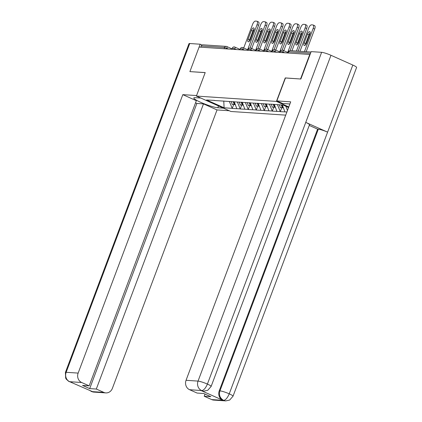 <?xml version="1.0" encoding="UTF-8"?>
<svg xmlns="http://www.w3.org/2000/svg" width="422" height="422" viewBox="0 0 422 422"><rect width="100%" height="100%" fill="white"/><g stroke="black" fill="none" stroke-linecap="round" stroke-linejoin="round"><path stroke-width="0.63" d="M300.717 79.009L285.256 77.922L276.426 101.407L196.378 96.063L230.903 111.482L285.715 115.137M276.426 101.407L288.801 106.93M288.595 107.483L283.236 105.089L270.734 104.139M286.902 111.988L280.319 111.661L281.769 107.805M277.47 104.703L280.319 111.661M280.018 111.529L272.306 111.128L273.757 107.272M269.452 104.171L272.306 111.128M272.005 110.991L264.288 110.596L265.739 106.734M261.434 103.638L264.288 110.596M263.987 110.459L256.275 110.058L257.726 106.202M253.422 103.1L256.275 110.058M255.975 109.926L248.257 109.525L249.708 105.669M245.404 102.567L248.257 109.525M247.957 109.388L240.245 108.992L241.695 105.131M237.391 102.029L240.245 108.992M239.944 108.855L232.227 108.454L233.677 104.598M229.373 101.496L232.227 108.454M231.926 108.322L224.093 107.795L206.58 99.977L214.629 100.399M270.523 104.239L214.413 100.499M285.868 106.265L287.456 110.511M282.35 105.031L284.897 111.856M274.289 104.376L276.885 111.318M266.271 103.844L268.867 110.786M258.259 103.311L260.854 110.247M250.241 102.773L252.836 109.715M242.228 102.24L244.823 109.182M234.21 101.707L236.805 108.644M224.093 48.736L224.557 47.507L201.278 45.956L200.819 47.185M201.278 45.956A1.809 1.635 -86.2 0 1 202.908 44.822L226.187 46.378A1.809 1.635 -86.2 0 1 226.693 46.504A1.809 0.733 114.1 0 1 226.804 46.531A1.809 0.733 114.1 0 1 226.836 48.229L226.582 48.905M223.771 101.006L224.093 107.795M196.378 96.063L205.203 72.579L190.042 71.624M205.182 72.637L189.889 71.613L199.1 47.069L309.769 54.454L300.564 78.94M310.059 54.58L309.769 54.454M243.705 47.987L252.588 24.349A3.619 1.466 -65.9 0 1 255.394 21.1L256.782 21.195A3.619 1.466 -65.9 0 1 256.993 21.242L258.501 21.918A3.619 1.466 114.1 0 1 258.57 25.325L250.056 47.976M258.57 25.325L257.061 24.65L247.63 49.738M257.061 24.65A3.619 1.466 -65.9 0 0 256.993 21.242M248.089 39.125A2.833 1.15 -65.9 0 0 248.141 41.794A2.833 1.15 -65.9 0 0 250.504 39.288L253.786 30.563A2.833 1.15 -65.9 0 0 253.733 27.894A2.833 1.15 -65.9 0 0 251.37 30.405L248.089 39.125L249.602 39.8A2.833 1.15 -65.9 0 0 249.249 41.34M254.134 29.028A2.833 1.15 -65.9 0 0 252.878 31.08L249.602 39.8M234.811 104.392L232.258 104.503L231.256 101.507M233.234 101.639L234.236 104.635M233.904 101.686L234.906 104.677L235.334 104.709M251.723 48.525L260.606 24.887A3.619 1.466 -65.9 0 1 263.407 21.633L264.794 21.728A3.619 1.466 -65.9 0 1 265.011 21.78L266.519 22.456A3.619 1.466 114.1 0 1 266.588 25.858L258.069 48.514M266.588 25.858L265.074 25.183L255.642 50.276M265.074 25.183A3.619 1.466 -65.9 0 0 265.011 21.78M256.107 39.663A2.833 1.15 -65.9 0 0 256.159 42.327A2.833 1.15 -65.9 0 0 258.522 39.821L261.798 31.101A2.833 1.15 -65.9 0 0 261.745 28.432A2.833 1.15 -65.9 0 0 259.382 30.938L256.107 39.663L257.615 40.333A2.833 1.15 -65.9 0 0 257.267 41.873M262.146 29.561A2.833 1.15 -65.9 0 0 260.896 31.613L257.615 40.333M242.824 104.925L240.276 105.036L239.269 102.04M241.247 102.171L242.254 105.168M241.917 102.219L242.924 105.215L243.352 105.242M259.736 49.057L268.619 25.42A3.619 1.466 -65.9 0 1 271.425 22.171L272.812 22.261A3.619 1.466 -65.9 0 1 273.023 22.313L274.532 22.988A3.619 1.466 114.1 0 1 274.601 26.396L266.087 49.047M274.601 26.396L273.092 25.721L263.66 50.809M273.092 25.721A3.619 1.466 -65.9 0 0 273.023 22.313M264.119 40.196A2.833 1.15 -65.9 0 0 264.172 42.865A2.833 1.15 -65.9 0 0 266.535 40.359L269.816 31.634A2.833 1.15 -65.9 0 0 269.763 28.965A2.833 1.15 -65.9 0 0 267.4 31.471L264.119 40.196L265.633 40.871A2.833 1.15 -65.9 0 0 265.28 42.406M270.164 30.094A2.833 1.15 -65.9 0 0 268.909 32.146L265.633 40.871M250.842 105.463L248.289 105.574L247.287 102.578M249.265 102.71L250.267 105.706M249.935 102.752L250.937 105.748L251.364 105.774M267.754 49.59L276.637 25.958A3.619 1.466 -65.9 0 1 279.438 22.704L280.825 22.799A3.619 1.466 -65.9 0 1 281.041 22.851L282.55 23.521A3.619 1.466 114.1 0 1 282.619 26.929L274.1 49.58M282.619 26.929L281.105 26.254L271.678 51.347M281.105 26.254A3.619 1.466 -65.9 0 0 281.041 22.851M272.137 40.728A2.833 1.15 -65.9 0 0 272.19 43.397A2.833 1.15 -65.9 0 0 274.553 40.892L277.829 32.167A2.833 1.15 -65.9 0 0 277.776 29.503A2.833 1.15 -65.9 0 0 275.413 32.009L272.137 40.728L273.646 41.403A2.833 1.15 -65.9 0 0 273.298 42.944M278.177 30.632A2.833 1.15 -65.9 0 0 276.927 32.684L273.646 41.403M258.855 105.996L256.307 106.107L255.299 103.11M257.278 103.242L258.285 106.239M257.947 103.29L258.955 106.281L259.382 106.312M275.766 50.128L284.65 26.491A3.619 1.466 -65.9 0 1 287.456 23.236L288.843 23.331A3.619 1.466 -65.9 0 1 289.054 23.384L290.563 24.059A3.619 1.466 114.1 0 1 290.631 27.462L282.118 50.118M290.631 27.462L289.123 26.792L279.691 51.88M289.123 26.792A3.619 1.466 -65.9 0 0 289.054 23.384M280.15 41.266A2.833 1.15 -65.9 0 0 280.203 43.93A2.833 1.15 -65.9 0 0 282.566 41.425L285.847 32.705A2.833 1.15 -65.9 0 0 285.794 30.036A2.833 1.15 -65.9 0 0 283.431 32.541L280.15 41.266L281.664 41.942A2.833 1.15 -65.9 0 0 281.31 43.477M286.195 31.165A2.833 1.15 -65.9 0 0 284.94 33.217L281.664 41.942M266.873 106.534L264.32 106.639L263.317 103.648M265.296 103.78L266.298 106.771M265.965 103.823L266.968 106.819L267.395 106.845M283.784 50.661L292.668 27.024A3.619 1.466 -65.9 0 1 295.469 23.774L296.856 23.864A3.619 1.466 -65.9 0 1 297.072 23.917L298.581 24.592A3.619 1.466 114.1 0 1 298.649 28L290.13 50.651M298.649 28L297.135 27.324L287.709 52.412M297.135 27.324A3.619 1.466 -65.9 0 0 297.072 23.917M288.168 41.799A2.833 1.15 -65.9 0 0 288.221 44.468A2.833 1.15 -65.9 0 0 290.584 41.963L293.86 33.238A2.833 1.15 -65.9 0 0 293.807 30.569A2.833 1.15 -65.9 0 0 291.444 33.08L288.168 41.799L289.677 42.474A2.833 1.15 -65.9 0 0 289.328 44.015M294.208 31.697A2.833 1.15 -65.9 0 0 292.958 33.749L289.677 42.474M274.886 107.067L272.338 107.177L271.33 104.181M273.308 104.313L274.316 107.309M273.978 104.355L274.986 107.352L275.413 107.383M200.809 98.041L195.175 97.667A13.562 1.83 -159.4 0 0 193.803 97.951A13.562 1.83 -159.4 0 0 203.214 103.406A13.562 1.83 -159.4 0 0 217.826 107.779L223.454 108.159M196.568 95.562L182.816 94.644L196.351 100.689L89.163 385.85L81.668 382.506L69.667 381.704L92.254 391.526L91.59 391.521M89.163 385.85L82.538 385.413L89.686 388.604L196.868 103.437L195.539 102.847M196.868 103.437L203.499 103.881L217.035 109.926L112.373 388.382A7.232 6.541 93.8 0 1 105.853 392.903A7.232 6.541 93.8 0 1 103.812 392.391L96.311 389.042L203.499 103.881M229.241 110.743L217.035 109.926M182.816 94.644L78.149 373.095A7.232 6.541 93.8 0 0 81.668 382.506M71.962 382.327L68.665 381.335L66.296 379.214L65.668 378.165L65.399 372.452L188.982 43.677A7.417 1.002 20.6 0 1 189.731 43.519L200.186 44.22L202.027 45.038M89.686 388.604L96.311 389.042M200.186 44.22L199.115 47.069M71.555 382.285L69.92 381.815M69.308 381.657L69.693 381.746M89.264 390.192L91.811 391.595L103.812 392.391M276.843 100.916L290.711 101.844L186.049 380.296L198.045 381.098L321.627 52.317L311.167 51.621L300.87 79.02L285.457 77.991L276.843 100.916L282.629 103.501L289.909 103.986M211.712 399.592L223.707 400.394A7.232 6.541 -86.2 0 0 225.749 400.9L213.748 400.098A7.232 6.541 -86.2 0 1 211.712 399.592L204.211 396.242L205.023 394.085M321.627 52.317A7.417 1.002 20.6 0 1 330.975 55.293L305.755 122.391A7.417 1.002 20.6 0 1 309.484 124.77L211.127 386.447A7.417 1.002 20.6 0 0 207.397 384.073C205.662 388.119 203.794 390.287 201.79 390.577L189.568 389.701A7.232 6.541 -86.2 0 1 186.049 380.296M201.12 390.566L203.161 391.078A7.232 6.541 -86.2 0 1 201.12 390.566L222.763 400.23A7.232 6.541 -86.2 0 1 219.245 390.825L317.602 129.148L318.299 129.195A7.417 1.002 20.6 0 1 327.599 132.144L352.818 65.051L330.975 55.293M352.818 65.051A7.417 1.002 20.6 0 1 356.601 67.446L233.018 396.221A7.417 1.002 20.6 0 0 229.241 393.826C227.5 397.877 225.649 400.051 223.686 400.351L222.763 400.23M219.245 390.825L219.941 390.872A7.417 1.002 20.6 0 1 229.241 393.826L327.599 132.144L305.755 122.391L207.397 384.073A7.417 1.002 20.6 0 0 198.045 381.098A7.232 6.541 93.8 0 0 201.563 390.503M204.211 396.242L210.842 396.685L203.694 393.494L197.063 393.051L189.568 389.701M317.602 129.148L309.242 125.413M318.299 129.195L219.941 390.872C218.76 394.966 219.931 398.099 223.454 400.278M291.961 50.761L300.68 27.562A3.619 1.466 -65.9 0 1 303.487 24.307L304.874 24.402A3.619 1.466 -65.9 0 1 305.085 24.455L306.594 25.125A3.619 1.466 114.1 0 1 306.662 28.532L298.154 51.178M306.662 28.532L305.153 27.857L296.429 51.062M305.153 27.857A3.619 1.466 -65.9 0 0 305.085 24.455M296.181 42.332A2.833 1.15 -65.9 0 0 296.233 45.001A2.833 1.15 -65.9 0 0 298.597 42.495L301.878 33.771A2.833 1.15 -65.9 0 0 301.825 31.107A2.833 1.15 -65.9 0 0 299.462 33.612L296.181 42.332L297.695 43.007A2.833 1.15 -65.9 0 0 297.341 44.547M302.226 32.236A2.833 1.15 -65.9 0 0 300.97 34.288L297.695 43.007M282.904 107.599L280.35 107.71L279.385 104.835M281.363 104.967L282.334 107.842M282.033 105.009L282.998 107.89L283.426 107.916M299.979 51.299L308.698 28.095A3.619 1.466 -65.9 0 1 311.499 24.845L312.887 24.935A3.619 1.466 -65.9 0 1 313.103 24.988L314.612 25.663A3.619 1.466 114.1 0 1 314.68 29.065L306.166 51.711M314.68 29.065L313.166 28.395L304.447 51.595M313.166 28.395A3.619 1.466 -65.9 0 0 313.103 24.988M304.199 42.87A2.833 1.15 -65.9 0 0 304.251 45.539A2.833 1.15 -65.9 0 0 306.615 43.028L309.89 34.309A2.833 1.15 -65.9 0 0 309.838 31.639A2.833 1.15 -65.9 0 0 307.474 34.145L304.199 42.87L305.707 43.545A2.833 1.15 -65.9 0 0 305.359 45.08M310.239 32.768A2.833 1.15 -65.9 0 0 308.988 34.82L305.707 43.545M288.026 107.23L288.337 108.159M228.645 49.042L224.557 47.507A1.809 1.635 -86.2 0 1 226.187 46.378A1.809 1.809 0 0 1 226.804 46.531L232.084 48.889M310.56 53.246L288.68 51.785L288.215 53.014M290.31 50.656A1.809 1.635 93.8 0 0 288.68 51.785L288.495 51.822A1.809 1.809 0 0 1 290.31 50.656L311.014 52.033M236.658 49.574L232.385 48.076A1.809 1.809 0 0 1 234.817 47.064A1.809 0.733 114.1 0 1 234.854 48.767L234.6 49.437M244.676 50.107L242.866 49.3L242.613 49.97M252.688 50.645L250.884 49.838L250.631 50.508M260.706 51.178L258.897 50.371L258.644 51.041M268.719 51.711L266.915 50.904L266.662 51.574M276.737 52.249L274.928 51.442L274.675 52.112M284.75 52.782L282.946 51.975L282.693 52.644M234.711 47.037A1.809 0.733 114.1 0 1 234.817 47.064L240.097 49.421M240.587 48.577L240.403 48.614A1.809 1.809 0 0 1 242.835 47.596A1.809 0.733 114.1 0 1 242.866 49.3L240.587 48.577M242.724 47.57A1.809 0.733 114.1 0 1 242.835 47.596L248.115 49.96M248.6 49.11L248.421 49.147A1.809 1.809 0 0 1 250.847 48.134A1.809 0.733 114.1 0 1 250.884 49.838L248.6 49.11M250.742 48.108A1.809 0.733 114.1 0 1 250.847 48.134L256.128 50.492M256.618 49.643L256.434 49.685A1.809 1.809 0 0 1 258.865 48.667A1.809 0.733 114.1 0 1 258.897 50.371L256.618 49.643M258.755 48.641A1.809 0.733 114.1 0 1 258.865 48.667L264.146 51.025M264.631 50.181L264.452 50.218A1.809 1.809 0 0 1 266.878 49.205A1.809 0.733 114.1 0 1 266.915 50.904L264.631 50.181M266.773 49.179A1.809 0.733 114.1 0 1 266.878 49.205L272.158 51.563M272.649 50.714L272.464 50.751A1.809 1.809 0 0 1 274.896 49.738A1.809 0.733 114.1 0 1 274.928 51.442L272.649 50.714M274.785 49.712A1.809 0.733 114.1 0 1 274.896 49.738L280.176 52.096M280.662 51.247L280.482 51.289A1.809 1.809 0 0 1 282.909 50.271A1.809 0.733 114.1 0 1 282.946 51.975L280.662 51.247M282.803 50.244A1.809 0.733 114.1 0 1 282.909 50.271L288.189 52.629M251.37 30.405L252.878 31.08M259.382 30.938L260.896 31.613M267.4 31.471L268.909 32.146M275.413 32.009L276.927 32.684M283.431 32.541L284.94 33.217M291.444 33.08L292.958 33.749M189.731 43.519L66.154 372.299L78.149 373.095M218.512 105.948L217.826 107.779M65.399 372.452A7.417 1.002 20.6 0 1 66.154 372.299A7.232 6.541 93.8 0 0 69.667 381.704M105.853 392.903L93.853 392.101A7.232 6.541 -86.2 0 1 91.811 391.595M90.097 390.561L91.563 391.479M299.462 33.612L300.97 34.288M307.474 34.145L308.988 34.82M231.942 49.258L232.385 48.076M239.96 49.796L240.403 48.614M247.972 50.329L248.421 49.147M255.99 50.862L256.434 49.685M264.003 51.4L264.452 50.218M272.021 51.932L272.464 50.751M280.034 52.47L280.482 51.289M288.052 53.003L288.495 51.822M93.853 392.101L91.194 391.431M225.749 400.9L229.647 400.067L233.018 396.221M203.858 391.125L207.756 390.287L211.127 386.447"/></g></svg>
